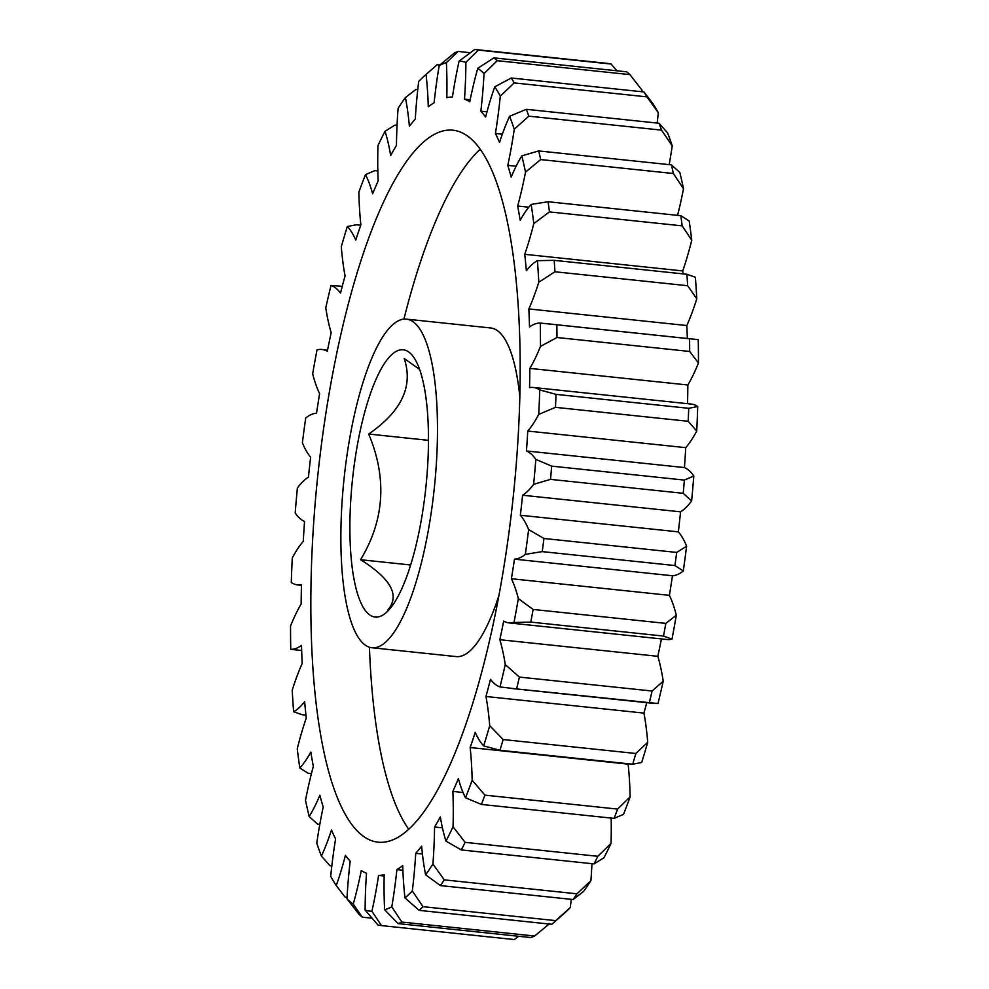 <?xml version="1.0" encoding="UTF-8"?>
<svg xmlns="http://www.w3.org/2000/svg" width="989" height="989" viewBox="0 0 989 989"><rect width="100%" height="100%" fill="white"/><g stroke="black" fill="none" stroke-linecap="round" stroke-linejoin="round"><path stroke-width="1.48" d="M390.692 607.802L387.923 609.83C400.125 595.502 391.001 578.8 360.565 559.712C384.511 520.078 387.218 478.194 368.687 434.035C401.658 411.3 413.489 386.118 404.18 358.475L419.608 369.404M397.763 350.65A134.368 36.902 96 0 1 413.118 356.46A134.368 36.902 96 0 1 425.876 487.293A134.368 36.902 96 0 1 386.192 612.599A134.368 36.902 96 0 1 380.592 616.209A134.368 36.902 96 0 1 350.835 498.951A134.368 36.902 96 0 1 397.763 350.65M392.633 839.933A357.956 98.294 96 0 1 378.082 842.183A357.956 98.294 96 0 1 315.293 501.782A357.956 98.294 96 0 1 438.387 132.464A357.956 98.294 96 0 1 452.925 130.202A357.956 98.294 96 0 1 515.726 470.616A357.956 98.294 96 0 1 392.633 839.933M408.729 829.252A357.956 98.294 96 0 1 369.429 647.214M403.92 319.113A357.956 98.294 96 0 1 480.209 149.228M399.729 320.164A165.212 45.37 96 0 1 406.442 319.126A165.212 45.37 96 0 1 435.432 476.241A165.212 45.37 96 0 1 378.614 646.695A165.212 45.37 96 0 1 371.901 647.733A165.212 45.37 96 0 1 342.923 490.618A165.212 45.37 96 0 1 399.729 320.164M406.442 319.126L490.705 327.977A165.212 45.37 96 0 1 519.818 396.799M498.951 595.329A165.212 45.37 96 0 1 462.877 655.546A165.212 45.37 96 0 1 456.164 656.585L371.901 647.733M672.471 575.759A167.413 45.976 -84 0 0 677.28 574.646A167.413 45.976 -84 0 0 683.3 570.962L674.931 565.56L542.219 551.615L525.32 554.359A167.413 45.976 96 0 1 519.299 558.043A167.413 45.976 96 0 1 514.49 559.156L672.471 575.759A391.211 107.43 -84 0 1 669.392 595.341L511.4 578.738A167.413 45.976 96 0 1 518.347 598.617L533.108 609.447L665.82 623.391L676.328 615.22A167.413 45.976 -84 0 0 669.392 595.341M533.108 609.447A440.562 120.979 96 0 1 530.809 622.106L513.996 622.514A167.413 45.976 96 0 1 509.137 622.909L667.118 639.524A167.413 45.976 -84 0 0 671.988 639.117L663.508 636.063A440.562 120.979 -84 0 0 665.82 623.391M509.137 622.909A167.413 45.976 96 0 1 503.698 621.092A391.211 107.43 96 0 1 499.828 639.71A167.413 45.976 96 0 1 505.255 664.571L519.386 677.082L652.085 691.027L663.236 681.186A167.413 45.976 -84 0 0 657.821 656.313L499.828 639.71M384.165 876.007L378.577 875.413A167.413 45.976 96 0 1 371.926 911.289L381.494 925.605A440.562 120.979 96 0 1 377.885 924.95L365.114 910.065A167.413 45.976 96 0 1 366.511 873.25A391.211 107.43 96 0 1 361.257 870.617A167.413 45.976 96 0 1 353.234 904.119L362.357 917.186A440.562 120.979 96 0 1 359.044 914.368L346.978 898.816A167.413 45.976 96 0 1 350.168 861.196A391.211 107.43 96 0 1 345.421 855.337A167.413 45.976 96 0 1 336.248 885.563A427.347 117.357 -84 0 1 330.709 876.303A167.413 45.976 96 0 1 335.592 838.919A391.211 107.43 96 0 1 331.488 829.981A167.413 45.976 96 0 1 321.425 856.091A427.347 117.357 -84 0 1 316.764 843.147A167.413 45.976 96 0 1 323.218 807.024A391.211 107.43 96 0 1 319.855 795.255A167.413 45.976 96 0 1 309.174 816.543A427.347 117.357 -84 0 1 305.502 800.249A167.413 45.976 96 0 1 313.34 766.376A391.211 107.43 96 0 1 310.83 752.085A167.413 45.976 96 0 1 299.815 767.983A427.347 117.357 -84 0 1 297.244 748.797A167.413 45.976 96 0 1 306.256 718.076A391.211 107.43 96 0 1 304.661 701.671A167.413 45.976 96 0 1 293.622 711.734L302.09 714.713L305.947 715.121M293.622 711.734A427.347 117.357 -84 0 1 292.212 690.174A167.413 45.976 96 0 1 302.164 663.458A391.211 107.43 96 0 1 301.509 645.384A167.413 45.976 96 0 1 296.589 648.215A167.413 45.976 96 0 1 290.741 649.34L301.67 650.515M402.894 870.233L396.898 869.603A167.413 45.976 96 0 1 391.792 906.864L401.893 922.069A440.562 120.979 96 0 1 399.989 922.885A440.562 120.979 96 0 1 398.097 923.602L530.809 937.56A440.562 120.979 -84 0 0 532.7 936.83A440.562 120.979 -84 0 0 534.604 936.014L549.785 923.466M439.882 64.977L437.163 64.693L426.036 74.484A167.413 45.976 96 0 1 428.274 106.763A391.211 107.43 96 0 1 434.109 102.794A167.413 45.976 96 0 1 439.215 65.534L454.396 52.986A440.562 120.979 96 0 1 458.191 51.44L446.385 62.628A167.413 45.976 96 0 1 446.818 97.651A391.211 107.43 96 0 1 452.443 96.971A167.413 45.976 96 0 1 459.094 61.095L474.794 49.45A440.562 120.979 96 0 1 478.404 50.093L465.893 62.319A167.413 45.976 96 0 1 464.496 99.147A391.211 107.43 96 0 1 469.763 101.768A167.413 45.976 96 0 1 477.774 68.266L493.931 57.869A440.562 120.979 96 0 1 497.244 60.688L484.029 73.582A167.413 45.976 96 0 1 480.852 111.188A391.211 107.43 96 0 1 485.599 117.061A167.413 45.976 96 0 1 494.76 86.834L511.264 78.007A440.562 120.979 96 0 1 514.206 82.915L500.298 96.094A167.413 45.976 96 0 1 495.415 133.466A391.211 107.43 96 0 1 499.519 142.416A167.413 45.976 96 0 1 509.582 116.294L526.333 109.309A440.562 120.979 96 0 1 528.806 116.17L514.255 129.25A167.413 45.976 96 0 1 507.802 165.373A391.211 107.43 96 0 1 511.165 177.142A167.413 45.976 96 0 1 521.833 155.854L538.721 150.934A440.562 120.979 96 0 1 540.674 159.575L525.518 172.135A167.413 45.976 96 0 1 517.667 206.021A391.211 107.43 96 0 1 520.189 220.3A167.413 45.976 96 0 1 531.192 204.414L548.091 201.744A440.562 120.979 96 0 1 549.464 211.906L533.776 223.601A167.413 45.976 96 0 1 524.751 254.309A391.211 107.43 96 0 1 526.358 270.714A167.413 45.976 96 0 1 537.398 260.663L554.199 260.342L686.91 274.287L695.378 277.266A427.347 117.357 96 0 1 696.788 298.826L687.652 285.722L554.94 271.765L538.807 282.211A167.413 45.976 96 0 1 528.855 308.939L686.836 325.542A167.413 45.976 -84 0 0 696.788 298.826M554.199 260.342A440.562 120.979 96 0 1 554.94 271.765M687.652 285.722A440.562 120.979 -84 0 0 686.91 274.287M548.091 201.744L680.803 215.689L689.185 221.017A427.347 117.357 96 0 1 691.756 240.203L682.175 225.863L549.464 211.906M682.175 225.863A440.562 120.979 -84 0 0 680.803 215.689M538.721 150.934L671.432 164.879L679.826 172.457A427.347 117.357 96 0 1 683.498 188.751L673.373 173.52L540.674 159.575M673.373 173.52A440.562 120.979 -84 0 0 671.432 164.879M526.333 109.309L659.045 123.254L667.575 132.909A427.347 117.357 96 0 1 672.236 145.853L661.517 130.128L528.806 116.17M661.517 130.128A440.562 120.979 -84 0 0 659.045 123.254M511.264 78.007L643.975 91.952L652.752 103.437A427.347 117.357 96 0 1 658.291 112.697L646.905 96.86L514.206 82.915M646.905 96.86A440.562 120.979 -84 0 0 643.975 91.952M493.931 57.869L626.643 71.814A440.562 120.979 -84 0 1 629.956 74.632L497.244 60.688M474.794 49.45L607.506 63.395A440.562 120.979 -84 0 1 611.115 64.05L478.404 50.093M470.331 52.726L458.191 51.44M417.754 89.665L415.887 89.467L405.391 97.577A167.413 45.976 96 0 1 409.397 126.221A391.211 107.43 96 0 1 415.281 119.076A167.413 45.976 96 0 1 418.706 81.432A427.347 117.357 -84 0 1 424.986 75.399L432.861 68.476M397.046 125.319L394.945 125.096L385.03 131.265A167.413 45.976 96 0 1 390.667 155.496A391.211 107.43 96 0 1 396.453 145.358A167.413 45.976 96 0 1 398.097 108.382A427.347 117.357 -84 0 1 405.391 97.577M377.835 170.924L374.905 170.615L365.497 174.633A167.413 45.976 96 0 1 372.63 193.795A391.211 107.43 96 0 1 378.144 180.95A167.413 45.976 96 0 1 377.959 145.63A427.347 117.357 -84 0 1 385.03 131.265M360.725 225.245L356.324 224.787L347.324 226.506A167.413 45.976 96 0 1 355.756 240.067A391.211 107.43 96 0 1 360.861 224.862A167.413 45.976 96 0 1 358.859 192.163A427.347 117.357 -84 0 1 365.497 174.633M299.815 767.983L308.197 773.311L311.424 773.658M309.174 816.543L317.568 824.121L319.806 824.356M321.425 856.091L329.955 865.746L331.834 865.944M336.248 885.563L345.025 897.048L347.065 897.258M362.357 917.186L372.049 918.2M381.494 925.605L514.206 939.55L518.669 936.274M401.893 922.069L534.604 936.014M422.414 854.026L415.726 853.322A167.413 45.976 96 0 1 412.314 890.965L423.008 906.678L555.719 920.635L570.294 907.568A167.413 45.976 -84 0 0 571.246 899.335M423.008 906.678A440.562 120.979 96 0 1 419.126 910.362L404.983 897.913A167.413 45.976 96 0 1 402.733 865.635A391.211 107.43 96 0 1 396.898 869.603M570.294 907.568A427.347 117.357 96 0 1 564.014 913.601L551.837 924.307L419.126 910.362M551.837 924.307A440.562 120.979 -84 0 0 555.719 920.635M442.442 827.855L434.554 827.027A167.413 45.976 96 0 1 432.922 864.015L444.271 879.864L576.983 893.809L590.903 880.618A167.413 45.976 -84 0 0 591.954 863.681M444.271 879.864A440.562 120.979 96 0 1 440.402 885.588L425.616 874.82A167.413 45.976 96 0 1 421.623 846.176A391.211 107.43 96 0 1 415.726 853.322M590.903 880.618A427.347 117.357 96 0 1 583.609 891.423L573.113 899.533L440.402 885.588M573.113 899.533A440.562 120.979 -84 0 0 576.983 893.809M463.062 792.51L452.863 791.447A167.413 45.976 96 0 1 453.049 826.767L465.09 842.344L597.801 856.289L611.041 843.37A167.413 45.976 -84 0 0 611.165 818.076M465.09 842.344A440.562 120.979 96 0 1 461.344 849.947L445.977 841.132A167.413 45.976 96 0 1 440.34 816.902A391.211 107.43 96 0 1 434.554 827.027M611.041 843.37A427.347 117.357 96 0 1 603.97 857.735L594.055 863.904L461.344 849.947M594.055 863.904A440.562 120.979 -84 0 0 597.801 856.289M484.907 795.144L617.606 809.089L630.141 796.837A167.413 45.976 -84 0 0 628.139 764.138L470.158 747.523A167.413 45.976 96 0 1 472.161 780.234L484.907 795.144A440.562 120.979 96 0 1 481.383 804.428L465.51 797.764A167.413 45.976 96 0 1 458.389 778.603A391.211 107.43 96 0 1 452.863 791.447M630.141 796.837A427.347 117.357 96 0 1 623.503 814.367L614.095 818.385L481.383 804.428M614.095 818.385A440.562 120.979 -84 0 0 617.606 809.089M503.166 739.549L635.878 753.494L647.708 742.269A167.413 45.976 -84 0 0 643.938 713.094L485.958 696.491A167.413 45.976 96 0 1 489.716 725.666L503.166 739.549A440.562 120.979 96 0 1 499.964 750.268L483.683 745.891A167.413 45.976 96 0 1 475.252 732.33A391.211 107.43 96 0 1 470.158 747.523M647.708 742.269A427.347 117.357 96 0 1 641.676 762.494L632.676 764.213L499.964 750.268M632.676 764.213A440.562 120.979 -84 0 0 635.878 753.494M519.386 677.082A440.562 120.979 96 0 1 516.592 688.937L499.989 686.935A167.413 45.976 96 0 1 490.495 679.344A391.211 107.43 96 0 1 485.958 696.491M663.236 681.186A427.347 117.357 96 0 1 657.982 703.538L516.592 688.937M649.303 702.882A440.562 120.979 -84 0 0 652.085 691.027M530.809 622.106L663.508 636.063M543.975 538.486L676.686 552.431L686.613 546.2A167.413 45.976 -84 0 0 678.355 531.859L520.362 515.244A167.413 45.976 96 0 1 528.633 529.597L543.975 538.486A440.562 120.979 96 0 1 542.219 551.615M674.931 565.56A440.562 120.979 -84 0 0 676.686 552.431M551.677 466.128L684.388 480.085L693.808 475.993A167.413 45.976 -84 0 0 684.45 467.574L526.469 450.972A167.413 45.976 96 0 1 535.828 459.391L551.677 466.128A440.562 120.979 96 0 1 550.514 479.368L533.64 484.35A167.413 45.976 96 0 1 522.575 495.229L680.568 511.832A167.413 45.976 -84 0 0 691.62 500.966L683.226 493.313L550.514 479.368M683.226 493.313A440.562 120.979 -84 0 0 684.388 480.085M528.855 308.939A391.211 107.43 96 0 1 529.498 327.013A167.413 45.976 96 0 1 540.266 323.057L698.259 339.66A427.347 117.357 96 0 1 698.457 363.012L689.679 351.454L556.968 337.509L540.476 346.397A167.413 45.976 96 0 1 529.857 368.39L687.85 384.993A167.413 45.976 -84 0 0 698.457 363.012M556.856 325.134A440.562 120.979 96 0 1 556.968 337.509M689.679 351.454A440.562 120.979 -84 0 0 689.568 339.091M524.751 254.309L682.744 270.924A167.413 45.976 -84 0 0 691.756 240.203M517.667 206.021L528.794 207.196M677.576 215.342A167.413 45.976 -84 0 0 683.498 188.751M507.802 165.373L516.11 166.239M669.194 164.644A167.413 45.976 -84 0 0 672.236 145.853M495.415 133.466L502.338 134.195M657.166 123.056A167.413 45.976 -84 0 0 658.291 112.697M480.852 111.188L486.984 111.831M641.935 91.742A167.413 45.976 -84 0 0 642.022 90.184L629.956 74.632M464.496 99.147L470.171 99.741M616.951 70.8L611.115 64.05M342.256 286.328L331.018 285.462A167.413 45.976 96 0 1 340.513 293.053A391.211 107.43 96 0 1 345.062 275.906A167.413 45.976 96 0 1 341.292 246.731A427.347 117.357 -84 0 1 347.324 226.506M290.741 649.34A427.347 117.357 -84 0 1 290.543 625.988A167.413 45.976 96 0 1 301.151 604.007A391.211 107.43 96 0 1 301.472 584.746A167.413 45.976 96 0 1 297.677 584.919A167.413 45.976 96 0 1 291.273 582.484A427.347 117.357 -84 0 1 292.274 557.994A167.413 45.976 96 0 1 303.264 541.342A391.211 107.43 96 0 1 304.55 521.426A167.413 45.976 96 0 1 295.192 513.007A427.347 117.357 -84 0 1 297.38 488.034A167.413 45.976 96 0 1 308.432 477.168A391.211 107.43 96 0 1 310.645 457.141A167.413 45.976 96 0 1 302.387 442.8A427.347 117.357 -84 0 1 305.7 418.038A167.413 45.976 96 0 1 316.529 413.241A391.211 107.43 96 0 1 319.608 393.659A167.413 45.976 96 0 1 312.672 373.78A427.347 117.357 -84 0 1 317.012 349.883A167.413 45.976 96 0 1 321.882 349.476A167.413 45.976 96 0 1 327.31 351.305A391.211 107.43 96 0 1 331.179 332.687A167.413 45.976 96 0 1 325.764 307.814A427.347 117.357 -84 0 1 331.018 285.462M398.097 923.602L384.622 909.769A167.413 45.976 96 0 1 384.189 874.746A391.211 107.43 96 0 1 378.577 875.413M538.807 282.211A427.347 117.357 -84 0 0 537.398 260.663M533.776 223.601A427.347 117.357 -84 0 0 531.192 204.414M525.518 172.135A427.347 117.357 -84 0 0 521.833 155.854M514.255 129.25A427.347 117.357 -84 0 0 509.582 116.294M500.298 96.094A427.347 117.357 -84 0 0 494.76 86.834M484.029 73.582A427.347 117.357 -84 0 0 477.774 68.266M465.893 62.319A427.347 117.357 -84 0 0 459.094 61.095M446.385 62.628A427.347 117.357 -84 0 0 439.215 65.534M426.036 74.484A427.347 117.357 -84 0 0 424.986 75.399M346.978 898.816A427.347 117.357 -84 0 0 353.234 904.119M365.114 910.065A427.347 117.357 -84 0 0 371.926 911.289M384.622 909.769A427.347 117.357 -84 0 0 391.792 906.864M404.983 897.913A427.347 117.357 -84 0 0 412.314 890.965M425.616 874.82A427.347 117.357 -84 0 0 432.922 864.015M445.977 841.132A427.347 117.357 -84 0 0 453.049 826.767M465.51 797.764A427.347 117.357 -84 0 0 472.161 780.234M483.683 745.891A427.347 117.357 -84 0 0 489.716 725.666M499.989 686.935A427.347 117.357 -84 0 0 505.255 664.571M513.996 622.514A427.347 117.357 -84 0 0 518.347 598.617M514.49 559.156A391.211 107.43 96 0 1 511.4 578.738M525.32 554.359A427.347 117.357 -84 0 0 528.633 529.597M522.575 495.229A391.211 107.43 96 0 1 520.362 515.244M533.64 484.35A427.347 117.357 -84 0 0 535.828 459.391M538.733 414.403A427.347 117.357 -84 0 0 539.747 389.913L556.016 394.364L688.727 408.309L697.727 406.516A427.347 117.357 96 0 1 696.726 431.006L688.183 421.289L555.484 407.344L538.733 414.403A167.413 45.976 96 0 1 527.755 431.056A391.211 107.43 96 0 1 526.469 450.972M529.857 368.39A391.211 107.43 96 0 1 529.535 387.639A167.413 45.976 96 0 1 533.343 387.478A167.413 45.976 96 0 1 539.747 389.913M540.476 346.397A427.347 117.357 -84 0 0 540.266 323.057M687.33 338.485A391.211 107.43 -84 0 0 686.836 325.542M687.54 403.685A391.211 107.43 -84 0 0 687.85 384.993M697.727 406.516A167.413 45.976 -84 0 0 691.323 404.081L533.343 387.478M684.45 467.574A391.211 107.43 -84 0 0 685.736 447.658A167.413 45.976 -84 0 0 696.726 431.006M693.808 475.993A427.347 117.357 96 0 1 691.62 500.966M678.355 531.859A391.211 107.43 -84 0 0 680.568 511.832M686.613 546.2A427.347 117.357 96 0 1 683.3 570.962M676.328 615.22A427.347 117.357 96 0 1 671.988 639.117M657.821 656.313A391.211 107.43 -84 0 0 661.443 638.919M643.938 713.094A391.211 107.43 -84 0 0 646.744 702.672M683.053 273.879A391.211 107.43 -84 0 0 682.744 270.924M368.687 434.035L428.472 440.328M360.565 559.712L410.645 564.979M527.755 431.056L685.736 447.658M556.016 394.364A440.562 120.979 96 0 1 555.484 407.344M688.183 421.289A440.562 120.979 -84 0 0 688.727 408.309M696.169 339.412L544.271 323.44M327.557 350.081L321.882 349.476M301.46 585.315L297.677 584.919M651.85 703.216L511.622 688.468"/></g></svg>

